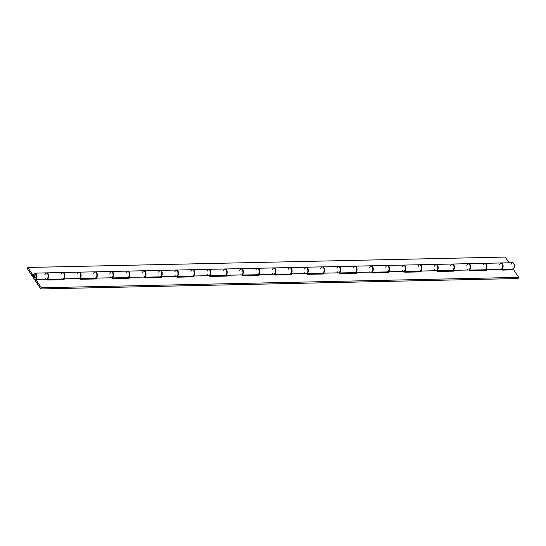 <?xml version="1.0" encoding="UTF-8"?>
<svg xmlns="http://www.w3.org/2000/svg" width="546" height="546" viewBox="0 0 546 546"><rect width="100%" height="100%" fill="white"/><g stroke="black" fill="none" stroke-linecap="round" stroke-linejoin="round"><path stroke-width="0.82" d="M34.575 277.621A1.686 0.955 88.8 0 1 34.282 275.764A1.686 0.955 88.8 0 1 35.149 274.658A1.686 0.955 88.8 0 1 35.797 275.075A1.686 0.955 88.8 0 1 36.091 276.931A1.686 0.955 88.8 0 1 35.224 278.037A1.686 0.955 88.8 0 1 34.575 277.621L35.456 277.975L36.097 276.89L35.927 275.32L35.285 274.672L34.343 275.505L34.575 277.621A1.686 0.955 88.8 0 1 34.282 275.764A1.686 0.955 88.8 0 1 35.149 274.658A1.686 0.955 88.8 0 1 35.797 275.075A1.686 0.955 88.8 0 1 36.091 276.931A1.686 0.955 88.8 0 1 35.224 278.037A1.686 0.955 88.8 0 1 34.575 277.621L34.343 275.505L35.285 274.672L35.927 275.32L36.097 276.89L35.456 277.975L34.575 277.621M35.115 273.116A3.228 1.829 88.8 0 0 33.456 275.232A3.228 1.829 88.8 0 0 34.023 278.781L40.738 288.936L518.14 278.535L518.7 277.375L518.14 278.535L40.738 288.936L41.298 287.776L35.777 279.436L36.951 277.245L36.541 274.256L35.217 273.123L33.866 274.051L33.367 275.914L33.804 278.399L40.738 288.936L41.298 287.776L35.777 279.436L47.072 279.183A3.228 1.829 -91.2 0 0 48.28 275.594A3.228 1.829 -91.2 0 0 46.41 272.87L35.115 273.116A3.228 1.829 88.8 0 1 36.978 275.839A3.228 1.829 88.8 0 1 35.777 279.436L47.072 279.183L47.618 280.009L64.169 279.648L63.623 278.829L79.539 278.48A3.228 1.829 -91.2 0 0 80.747 274.891A3.228 1.829 -91.2 0 0 78.877 272.167L62.961 272.509A3.228 1.829 88.8 0 1 64.831 275.232A3.228 1.829 88.8 0 1 63.623 278.829L79.539 278.48L80.078 279.299L96.628 278.938L96.089 278.119L111.998 277.771A3.228 1.829 -91.2 0 0 113.206 274.181A3.228 1.829 -91.2 0 0 111.343 271.458L95.427 271.806A3.228 1.829 88.8 0 1 97.29 274.529A3.228 1.829 88.8 0 1 96.089 278.119L111.998 277.771L112.544 278.59L129.095 278.235L128.549 277.409L144.465 277.068A3.228 1.829 -91.2 0 0 145.673 273.471A3.228 1.829 -91.2 0 0 143.803 270.748L127.887 271.096A3.228 1.829 88.8 0 1 129.757 273.819A3.228 1.829 88.8 0 1 128.549 277.409L144.465 277.068L145.011 277.887L161.561 277.525L161.015 276.706L176.931 276.358A3.228 1.829 -91.2 0 0 178.132 272.768A3.228 1.829 -91.2 0 0 176.269 270.045L160.353 270.386A3.228 1.829 88.8 0 1 162.223 273.116A3.228 1.829 88.8 0 1 161.015 276.706L176.931 276.358L177.47 277.177L194.021 276.815L193.475 275.996L209.391 275.648A3.228 1.829 -91.2 0 0 210.599 272.058A3.228 1.829 -91.2 0 0 208.729 269.335L192.82 269.683A3.228 1.829 88.8 0 1 194.683 272.406A3.228 1.829 88.8 0 1 193.475 275.996L209.391 275.648L209.937 276.474L226.488 276.112L225.942 275.286L241.858 274.945A3.228 1.829 -91.2 0 0 243.059 271.348A3.228 1.829 -91.2 0 0 241.195 268.625L225.28 268.973A3.228 1.829 88.8 0 1 227.15 271.696A3.228 1.829 88.8 0 1 225.942 275.286L241.858 274.945L242.397 275.764L258.947 275.402L258.408 274.583L274.317 274.235A3.228 1.829 -91.2 0 0 275.525 270.645A3.228 1.829 -91.2 0 0 273.655 267.922L257.746 268.27A3.228 1.829 88.8 0 1 259.609 270.993A3.228 1.829 88.8 0 1 258.408 274.583L274.317 274.235L274.863 275.054L291.414 274.693L290.868 273.874L306.784 273.526A3.228 1.829 -91.2 0 0 307.985 269.936A3.228 1.829 -91.2 0 0 306.122 267.212L290.206 267.56A3.228 1.829 88.8 0 1 292.076 270.284A3.228 1.829 88.8 0 1 290.868 273.874L306.784 273.526L307.323 274.351L323.874 273.99L323.334 273.171L339.243 272.823A3.228 1.829 -91.2 0 0 340.451 269.233A3.228 1.829 -91.2 0 0 338.588 266.503L322.672 266.851A3.228 1.829 88.8 0 1 324.536 269.574A3.228 1.829 88.8 0 1 323.334 273.171L339.243 272.823L339.789 273.642L356.34 273.28L355.794 272.461L371.71 272.113A3.228 1.829 -91.2 0 0 372.918 268.523A3.228 1.829 -91.2 0 0 371.048 265.8L355.132 266.148A3.228 1.829 88.8 0 1 357.002 268.871A3.228 1.829 88.8 0 1 355.794 272.461L371.71 272.113L372.256 272.932L388.8 272.577L388.261 271.751L404.17 271.403A3.228 1.829 -91.2 0 0 405.378 267.813A3.228 1.829 -91.2 0 0 403.514 265.09L387.599 265.438A3.228 1.829 88.8 0 1 389.462 268.161A3.228 1.829 88.8 0 1 388.261 271.751L404.17 271.403L404.716 272.229L421.266 271.867L420.72 271.048L436.636 270.7A3.228 1.829 -91.2 0 0 437.844 267.11A3.228 1.829 -91.2 0 0 435.974 264.387L420.065 264.728A3.228 1.829 88.8 0 1 421.928 267.451A3.228 1.829 88.8 0 1 420.72 271.048L436.636 270.7L437.182 271.519L453.733 271.157L453.187 270.338L469.103 269.99A3.228 1.829 -91.2 0 0 470.304 266.4A3.228 1.829 -91.2 0 0 468.441 263.677L452.525 264.025A3.228 1.829 88.8 0 1 454.395 266.748A3.228 1.829 88.8 0 1 453.187 270.338L469.103 269.99L469.642 270.809L486.193 270.454L485.653 269.628L501.562 269.287L502.108 270.106L513.725 269.854L518.7 277.375L513.725 269.854L502.108 270.106L501.562 269.287A3.228 1.829 -91.2 0 0 502.77 265.69A3.228 1.829 -91.2 0 0 500.9 262.967L484.991 263.315A3.228 1.829 88.8 0 1 486.855 266.038A3.228 1.829 88.8 0 1 485.653 269.628L501.562 269.287L502.743 267.096L502.334 264.107L500.702 262.995L499.317 264.755M95.113 278.269L96.471 277.382L97.004 275L96.369 272.645L95.27 271.819A3.228 1.829 88.8 0 1 95.427 271.806M127.58 277.559L128.938 276.672L129.47 274.29L128.836 271.935L127.737 271.116A3.228 1.829 88.8 0 1 127.887 271.096M192.506 276.146L193.864 275.259L194.396 272.877L193.762 270.523L192.663 269.697A3.228 1.829 88.8 0 1 192.82 269.683M224.972 275.437L226.331 274.549L226.856 272.167L226.433 270.202L225.129 268.994A3.228 1.829 88.8 0 1 225.28 268.973M257.432 274.734L258.79 273.846L259.323 271.464L258.688 269.11L257.589 268.284A3.228 1.829 88.8 0 1 257.746 268.27M289.899 274.024L291.257 273.137L291.776 271.287L291.359 268.789L290.056 267.574A3.228 1.829 88.8 0 1 290.206 267.56M322.358 273.314L323.717 272.427L324.249 270.045L323.826 268.079L322.515 266.871A3.228 1.829 88.8 0 1 322.672 266.851M354.825 272.611L356.183 271.724L356.715 269.342L356.074 266.987L354.982 266.161A3.228 1.829 88.8 0 1 355.132 266.148M387.291 271.901L388.643 271.014L389.175 268.632L388.54 266.277L387.442 265.452A3.228 1.829 88.8 0 1 387.599 265.438M419.751 271.191L421.109 270.304L421.642 267.929L421.007 265.574L419.908 264.749A3.228 1.829 88.8 0 1 420.065 264.728M452.218 270.488L453.576 269.601L454.101 267.219L453.678 265.254L452.375 264.039A3.228 1.829 88.8 0 1 452.525 264.025M41.298 287.776L518.7 277.375L41.298 287.776M484.432 269.792L484.889 270.482L484.432 269.792M451.965 270.502L452.422 271.185L451.965 270.502M419.505 271.205L419.956 271.894L419.505 271.205M387.039 271.915L387.496 272.604L387.039 271.915M354.579 272.625L355.03 273.307L354.579 272.625M322.113 273.328L322.57 274.017L322.113 273.328M289.653 274.037L290.103 274.727L289.653 274.037M257.186 274.747L257.644 275.43L257.186 274.747M224.727 275.45L225.177 276.139L224.727 275.45M192.26 276.16L192.718 276.849L192.26 276.16M159.794 276.863L160.251 277.552L159.794 276.863M127.334 277.573L127.784 278.262L127.334 277.573M94.867 278.283L95.325 278.965L94.867 278.283M62.408 278.986L62.858 279.675L62.408 278.986M484.793 263.343L485.954 263.773L486.739 265.356L486.725 267.943L485.653 269.628L486.193 270.454L469.642 270.809L469.103 269.99L470.277 267.806L469.867 264.81L468.243 263.698L466.85 265.465M467.13 268.96L467.342 269.342M452.327 264.046L453.487 264.476L454.279 266.066L454.265 268.646L453.187 270.338L453.733 271.157L437.182 271.519L436.636 270.7L437.817 268.509L437.407 265.52L435.776 264.407L434.391 266.175M434.664 269.669L434.882 270.045M419.867 264.755L421.027 265.185L421.812 266.776L421.799 269.355L420.72 271.048L421.266 271.867L404.716 272.229L404.17 271.403L405.35 269.219L404.941 266.23L403.317 265.117L401.924 266.878M402.204 270.372L402.416 270.755M387.401 265.458L388.561 265.888L389.353 267.479L389.339 270.058L388.261 271.751L388.8 272.577L372.256 272.932L371.71 272.113L372.884 269.929L372.481 266.933L370.85 265.82L369.465 267.588M369.738 271.082L369.956 271.464M354.934 266.168L356.094 266.598L356.886 268.188L356.872 270.768L355.794 272.461L356.34 273.28L339.789 273.642L339.243 272.823L340.424 270.632L340.015 267.642L338.384 266.53L336.998 268.291M337.278 271.792L337.489 272.167M322.474 266.878L323.635 267.308L324.42 268.898L324.413 271.478L323.334 273.171L323.874 273.99L307.323 274.351L306.784 273.526L307.958 271.342L307.548 268.352L306.811 267.431L305.924 267.24L304.538 269.001M304.811 272.495L305.023 272.877M290.008 267.581L291.168 268.011L291.96 269.601L291.946 272.181L290.868 273.874L291.414 274.693L274.863 275.054L274.317 274.235L275.498 272.051L275.088 269.055L273.457 267.943L272.072 269.71M272.345 273.205L272.563 273.587M257.548 268.291L258.708 268.721L259.493 270.311L259.486 272.891L258.408 274.583L258.947 275.402L242.397 275.764L241.858 274.945L243.031 272.754L242.622 269.765L240.998 268.652L239.612 270.413M239.885 273.908L240.097 274.29M225.082 269.001L226.242 269.431L227.034 271.021L227.02 273.601L225.942 275.286L226.488 276.112L209.937 276.474L209.391 275.648L210.572 273.464L210.162 270.468L208.531 269.355L207.146 271.123M207.419 274.618L207.637 275M192.622 269.704L193.782 270.134L194.567 271.724L194.553 274.304L193.475 275.996L194.021 276.815L177.47 277.177L176.931 276.358L178.105 274.167L177.696 271.178L176.071 270.065L174.679 271.833M174.959 275.327L175.17 275.71M160.155 270.413L161.316 270.843L162.107 272.434L162.094 275.013L161.015 276.706L161.561 277.525L145.011 277.887L144.465 277.068L145.645 274.877L145.236 271.888L143.605 270.775L142.219 272.536M127.689 271.123L128.856 271.553L129.641 273.137L129.627 275.723L128.549 277.409L129.095 278.235L112.544 278.59L111.998 277.771L113.179 275.587L112.769 272.59L111.145 271.478L109.753 273.246M110.033 276.74L110.244 277.122M95.229 271.826L96.389 272.256L97.181 273.846L97.168 276.426L96.089 278.119L96.628 278.938L80.078 279.299L79.539 278.48L80.617 276.788L80.719 274.713L80.091 272.925L78.979 272.167M78.679 272.188L77.293 273.955M62.763 272.536L63.923 272.966L64.715 274.556L64.701 277.136L63.623 278.829L64.169 279.648L47.618 280.009L47.072 279.183L48.253 276.999L47.843 274.01L46.212 272.898L44.827 274.658M45.106 278.153L45.318 278.535M468.598 263.684A3.228 1.829 88.8 0 1 468.755 263.67A3.228 1.829 88.8 0 1 470.645 266.625A3.228 1.829 88.8 0 1 469.164 270.093M468.898 270.134L484.814 269.785A3.228 1.829 -91.2 0 0 486.568 266.516A3.228 1.829 -91.2 0 0 484.671 263.322L468.755 263.67M435.865 264.476L436.158 264.387A3.228 1.829 88.8 0 1 436.295 264.38A3.228 1.829 88.8 0 1 438.179 267.328A3.228 1.829 88.8 0 1 436.704 270.796M436.431 270.836L452.347 270.495A3.228 1.829 -91.2 0 0 454.101 267.219A3.228 1.829 -91.2 0 0 452.204 264.032L436.295 264.38M403.671 265.103A3.228 1.829 88.8 0 1 403.828 265.083A3.228 1.829 88.8 0 1 405.719 268.038A3.228 1.829 88.8 0 1 404.238 271.505M403.972 271.546L419.888 271.198A3.228 1.829 -91.2 0 0 421.642 267.929A3.228 1.829 -91.2 0 0 419.744 264.735L403.828 265.083M371.205 265.806A3.228 1.829 88.8 0 1 371.369 265.793A3.228 1.829 88.8 0 1 373.252 268.748A3.228 1.829 88.8 0 1 371.778 272.215M371.505 272.256L387.421 271.908A3.228 1.829 -91.2 0 0 389.175 268.639A3.228 1.829 -91.2 0 0 387.278 265.445L371.369 265.793M338.472 266.598L338.766 266.509A3.228 1.829 88.8 0 1 338.902 266.496A3.228 1.829 88.8 0 1 340.786 269.451A3.228 1.829 88.8 0 1 339.312 272.918M339.046 272.959L354.955 272.611A3.228 1.829 -91.2 0 0 356.715 269.342A3.228 1.829 -91.2 0 0 354.818 266.155L338.902 266.496M306.279 267.219A3.228 1.829 88.8 0 1 306.442 267.206A3.228 1.829 88.8 0 1 308.326 270.161A3.228 1.829 88.8 0 1 306.845 273.628M306.579 273.669L322.495 273.321A3.228 1.829 -91.2 0 0 324.249 270.052A3.228 1.829 -91.2 0 0 322.352 266.858L306.442 267.206M273.819 267.929A3.228 1.829 88.8 0 1 273.976 267.915A3.228 1.829 88.8 0 1 275.86 270.864A3.228 1.829 88.8 0 1 274.385 274.338M274.119 274.379L290.028 274.031A3.228 1.829 -91.2 0 0 291.782 270.761A3.228 1.829 -91.2 0 0 289.892 267.567L273.976 267.915M241.079 268.721L241.38 268.632A3.228 1.829 88.8 0 1 241.509 268.618A3.228 1.829 88.8 0 1 243.4 271.574A3.228 1.829 88.8 0 1 241.919 275.041M241.653 275.082L257.569 274.734A3.228 1.829 -91.2 0 0 259.323 271.464A3.228 1.829 -91.2 0 0 257.425 268.277L241.509 268.618M208.893 269.342A3.228 1.829 88.8 0 1 209.05 269.328A3.228 1.829 88.8 0 1 210.933 272.283A3.228 1.829 88.8 0 1 209.459 275.75M209.193 275.791L225.102 275.443A3.228 1.829 -91.2 0 0 226.856 272.174A3.228 1.829 -91.2 0 0 224.966 268.98L209.05 269.328M176.426 270.052A3.228 1.829 88.8 0 1 176.583 270.038A3.228 1.829 88.8 0 1 178.474 272.986A3.228 1.829 88.8 0 1 176.993 276.453M176.727 276.494L192.642 276.153A3.228 1.829 -91.2 0 0 194.396 272.877A3.228 1.829 -91.2 0 0 192.499 269.69L176.583 270.038M143.694 270.843L143.987 270.755A3.228 1.829 88.8 0 1 144.124 270.741A3.228 1.829 88.8 0 1 146.007 273.696A3.228 1.829 88.8 0 1 144.533 277.163M144.26 277.204L160.176 276.856A3.228 1.829 -91.2 0 0 161.93 273.587A3.228 1.829 -91.2 0 0 160.033 270.4L144.124 270.741M111.5 271.464A3.228 1.829 88.8 0 1 111.657 271.451A3.228 1.829 88.8 0 1 113.548 274.406A3.228 1.829 88.8 0 1 112.066 277.873M111.8 277.914L127.709 277.566A3.228 1.829 -91.2 0 0 129.47 274.297A3.228 1.829 -91.2 0 0 127.573 271.103L111.657 271.451M79.034 272.174A3.228 1.829 88.8 0 1 79.197 272.161A3.228 1.829 88.8 0 1 81.081 275.109A3.228 1.829 88.8 0 1 79.6 278.576M79.334 278.617L95.25 278.276A3.228 1.829 -91.2 0 0 97.004 275A3.228 1.829 -91.2 0 0 95.106 271.812L79.197 272.161M501.064 262.981A3.228 1.829 88.8 0 1 501.221 262.96A3.228 1.829 88.8 0 1 503.105 265.916A3.228 1.829 88.8 0 1 501.631 269.383M501.365 269.424L512.66 269.178A3.228 1.829 -91.2 0 0 514.414 265.909A3.228 1.829 -91.2 0 0 512.517 262.715L501.221 262.96M32.337 276.242L32.897 275.082L27.86 267.465L27.3 268.625L32.337 276.242L33.361 276.221L32.337 276.242L32.897 275.082L27.86 267.465L27.3 268.625L32.337 276.242M511.943 268.939L513.117 269.062L513.888 268.284L514.291 264.865L513.533 263.227L512.68 262.728L511.807 262.988L510.96 264.407M509.049 262.79L505.262 257.064L27.86 267.465L505.262 257.064L509.049 262.79M46.574 272.884A3.228 1.829 88.8 0 1 46.731 272.863A3.228 1.829 88.8 0 1 48.614 275.819A3.228 1.829 88.8 0 1 47.14 279.286M46.874 279.327L62.783 278.979A3.228 1.829 -91.2 0 0 64.544 275.71A3.228 1.829 -91.2 0 0 62.647 272.515L46.731 272.863M33.49 275.068L32.897 275.082L33.49 275.068M46.301 272.966L47.748 273.375L48.594 275.525L48.294 278.037L47.038 279.306M78.767 272.256L80.214 272.672L81.054 274.815L80.753 277.327L79.504 278.603M62.654 278.972L63.527 278.685L64.36 277.238L64.291 274.181L63.664 273.027L62.51 272.529L61.091 274.208M111.227 271.553L112.674 271.963L113.52 274.112L113.22 276.624L111.964 277.894M95.27 271.819L94.137 272.338L93.55 273.498M143.987 270.755L145.379 271.58L146.021 273.928L145.489 276.31L144.431 277.191M127.737 271.116L126.863 271.376L126.017 272.795M176.153 270.14L177.6 270.55L178.446 272.693L178.146 275.211L176.89 276.481M160.046 276.849L161.596 275.566L161.677 272.058L160.783 270.659L159.903 270.406L158.476 272.085M208.62 269.431L210.067 269.84L210.906 271.99L210.606 274.501L209.357 275.771M192.663 269.697L191.53 270.215L190.943 271.376M241.38 268.632L242.526 269.13L243.373 271.28L243.072 273.792L241.823 275.068M225.129 268.994L224.249 269.26L223.403 270.673M273.546 268.018L274.993 268.427L275.832 270.57L275.532 273.089L274.283 274.358M257.589 268.284L256.456 268.803L255.869 269.963M306.013 267.308L307.459 267.717L308.299 269.867L307.999 272.379L306.75 273.648M290.056 267.574L289.175 267.84L288.329 269.253M338.766 266.509L340.165 267.335L340.765 269.158L340.465 271.669L339.209 272.945M322.515 266.871L321.382 267.39L320.795 268.55M370.939 265.895L372.386 266.305L373.225 268.455L372.925 270.966L371.676 272.236M354.982 266.161L353.849 266.68L353.262 267.84M403.398 265.185L404.845 265.595L405.692 267.745L405.391 270.256L404.136 271.526M387.442 265.452L386.309 265.97L385.722 267.137M436.158 264.387L437.551 265.213L438.192 267.567L437.66 269.949L436.602 270.823M419.908 264.749L418.775 265.267L418.188 266.428M468.325 263.773L469.772 264.182L470.618 266.332L470.318 268.844L469.062 270.113M452.375 264.039L451.494 264.305L450.648 265.718M500.791 263.063L502.238 263.472L503.078 265.622L502.777 268.134L501.528 269.41M484.677 269.779L485.81 269.226L486.384 268.045L486.315 264.987L485.687 263.834L484.534 263.336L483.114 265.015"/></g></svg>
